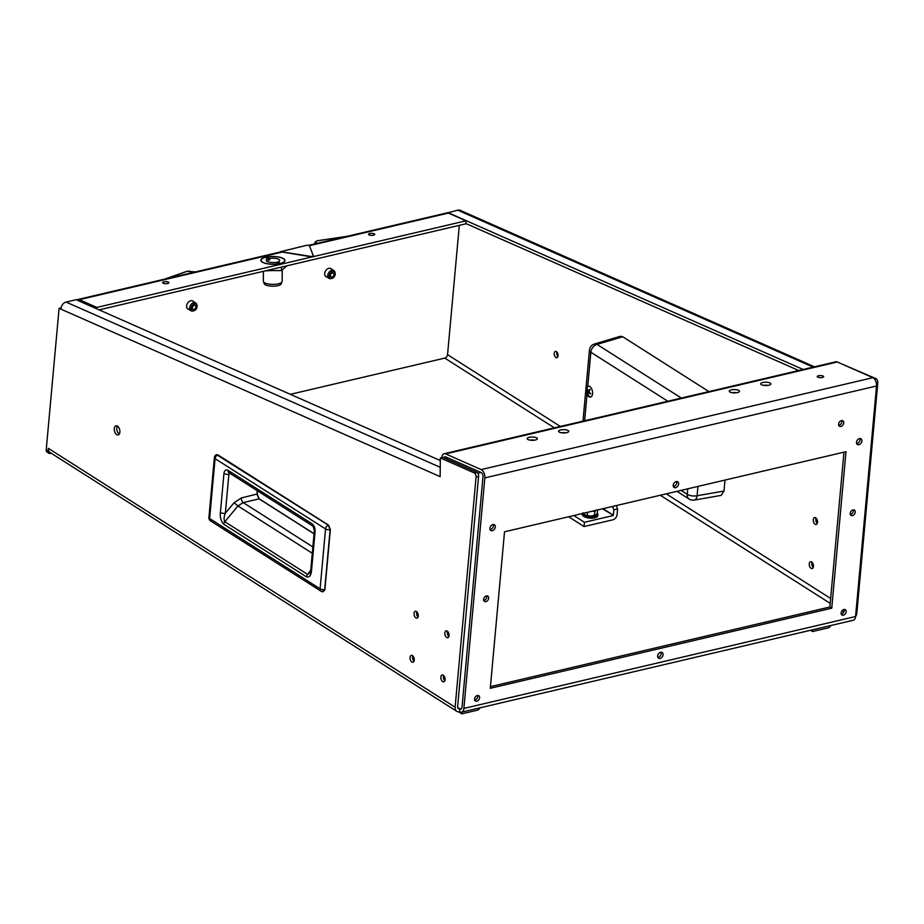 <?xml version="1.0" encoding="UTF-8"?>
<svg xmlns="http://www.w3.org/2000/svg" width="924" height="924" viewBox="0 0 924 924"><rect width="100%" height="100%" fill="white"/><g stroke="black" fill="none" stroke-linecap="round" stroke-linejoin="round"><path stroke-width="1.39" d="M557.911 356.468A3.222 1.836 76.8 0 1 556.872 352.009M555.867 357.449A3.222 1.836 76.8 0 1 554.215 354.123A3.222 1.836 76.8 0 1 555.405 351.409A3.222 1.836 76.8 0 1 556.398 351.617A3.222 1.836 76.8 0 1 558.05 354.955A3.222 1.836 76.8 0 1 556.872 357.669A3.222 1.836 76.8 0 1 555.867 357.449M841.452 420.616A3.222 2.287 122.5 0 0 838.819 423.215A3.222 2.287 122.5 0 0 839.454 426.253A3.222 2.287 122.5 0 0 840.921 426.449A3.222 2.287 122.5 0 0 843.543 423.862A3.222 2.287 122.5 0 0 842.907 420.824A3.222 2.287 122.5 0 0 841.452 420.616M838.738 425.317A3.222 2.287 122.5 0 0 839.05 425.271A3.222 2.287 122.5 0 0 841.764 420.57M818.514 375.756A3.222 1.04 0.6 0 0 817.232 376.576A3.222 1.04 0.6 0 0 819.011 377.535A3.222 1.04 0.6 0 0 822.383 377.466A3.222 1.04 0.6 0 0 823.665 376.646A3.222 1.04 0.6 0 0 821.898 375.698A3.222 1.04 0.6 0 0 818.514 375.756M163.86 281.832A3.142 1.016 0.6 0 0 162.612 282.628A3.142 1.016 0.6 0 0 164.345 283.564A3.142 1.016 0.6 0 0 167.637 283.495A3.142 1.016 0.6 0 0 168.884 282.698A3.142 1.016 0.6 0 0 167.152 281.762A3.142 1.016 0.6 0 0 163.86 281.832M369.75 233.529A3.142 1.016 0.6 0 0 368.503 234.326A3.142 1.016 0.6 0 0 370.235 235.25A3.142 1.016 0.6 0 0 373.527 235.193A3.142 1.016 0.6 0 0 374.774 234.384A3.142 1.016 0.6 0 0 373.042 233.46A3.142 1.016 0.6 0 0 369.75 233.529M188.646 309.309A4.712 3.338 -57.5 0 1 187.849 308.986A4.712 3.338 -57.5 0 1 186.602 305.902A4.712 3.338 -57.5 0 1 189.004 301.617A4.712 3.338 -57.5 0 1 192.897 301.039A4.712 3.338 -57.5 0 1 193.543 301.628M326.749 276.911A4.712 3.338 -57.5 0 1 325.941 276.588A4.712 3.338 -57.5 0 1 324.705 273.492A4.712 3.338 -57.5 0 1 327.108 269.207A4.712 3.338 -57.5 0 1 331 268.641A4.712 3.338 -57.5 0 1 331.635 269.231M279.995 263.502A11.769 3.823 -179.4 0 1 261.862 261.584A11.769 3.823 -179.4 0 1 265.869 257.265A11.769 3.823 -179.4 0 1 279.96 257.38A11.769 3.823 -179.4 0 1 283.98 261.804A11.769 3.823 -179.4 0 1 279.995 263.502M117.464 426.114A4.712 2.68 -103.2 0 0 116.008 425.802A4.712 2.68 -103.2 0 0 114.276 429.776A4.712 2.68 -103.2 0 0 116.69 434.65A4.712 2.68 -103.2 0 0 118.156 434.961A4.712 2.68 -103.2 0 0 119.877 430.988A4.712 2.68 -103.2 0 0 117.464 426.114M117.394 426.068A4.712 2.68 -103.2 0 0 116.967 430.341A4.712 2.68 -103.2 0 0 119.196 434.061A4.712 2.68 -103.2 0 0 119.277 434.107M529.198 437.318A5.105 1.652 0.6 0 0 527.165 438.611A5.105 1.652 0.6 0 0 529.972 440.124A5.105 1.652 0.6 0 0 535.319 440.02A5.105 1.652 0.6 0 0 537.364 438.715A5.105 1.652 0.6 0 0 534.546 437.202A5.105 1.652 0.6 0 0 529.198 437.318M560.579 429.949A5.105 1.652 0.6 0 0 558.546 431.254A5.105 1.652 0.6 0 0 561.353 432.755A5.105 1.652 0.6 0 0 566.712 432.651A5.105 1.652 0.6 0 0 568.745 431.346A5.105 1.652 0.6 0 0 565.938 429.845A5.105 1.652 0.6 0 0 560.579 429.949M731.323 389.893A5.105 1.652 0.6 0 0 729.279 391.187A5.105 1.652 0.6 0 0 732.097 392.7A5.105 1.652 0.6 0 0 737.444 392.596A5.105 1.652 0.6 0 0 739.489 391.291A5.105 1.652 0.6 0 0 736.671 389.778A5.105 1.652 0.6 0 0 731.323 389.893M762.704 382.524A5.105 1.652 0.6 0 0 760.671 383.83A5.105 1.652 0.6 0 0 763.478 385.331A5.105 1.652 0.6 0 0 768.826 385.227A5.105 1.652 0.6 0 0 770.87 383.934A5.105 1.652 0.6 0 0 768.052 382.421A5.105 1.652 0.6 0 0 762.704 382.524M447.586 631.358A3.534 2.01 -103.2 0 0 448.821 636.636M447.239 631.092A3.534 2.01 -103.2 0 0 446.142 630.849A3.534 2.01 -103.2 0 0 444.848 633.841A3.534 2.01 -103.2 0 0 446.662 637.491A3.534 2.01 -103.2 0 0 447.759 637.733A3.534 2.01 -103.2 0 0 449.052 634.742A3.534 2.01 -103.2 0 0 447.239 631.092M416.793 611.757A3.534 2.01 -103.2 0 0 418.041 617.047M416.458 611.492A3.534 2.01 -103.2 0 0 415.35 611.261A3.534 2.01 -103.2 0 0 414.056 614.241A3.534 2.01 -103.2 0 0 415.869 617.902A3.534 2.01 -103.2 0 0 416.967 618.133A3.534 2.01 -103.2 0 0 418.26 615.153A3.534 2.01 -103.2 0 0 416.458 611.492M443.578 675.456A3.534 2.01 -103.2 0 0 444.814 680.745M443.231 675.19A3.534 2.01 -103.2 0 0 442.134 674.959A3.534 2.01 -103.2 0 0 440.84 677.939A3.534 2.01 -103.2 0 0 442.642 681.6A3.534 2.01 -103.2 0 0 443.739 681.831A3.534 2.01 -103.2 0 0 445.045 678.851A3.534 2.01 -103.2 0 0 443.231 675.19M412.785 655.867A3.534 2.01 -103.2 0 0 414.021 661.145M412.439 655.601A3.534 2.01 -103.2 0 0 411.342 655.359A3.534 2.01 -103.2 0 0 410.048 658.35A3.534 2.01 -103.2 0 0 411.861 662A3.534 2.01 -103.2 0 0 412.959 662.242A3.534 2.01 -103.2 0 0 414.252 659.251A3.534 2.01 -103.2 0 0 412.439 655.601M455.116 707.218A6.283 4.458 122.5 0 0 456.768 711.341L49.977 452.448A6.283 4.458 -57.5 0 1 48.325 448.336L455.116 707.218L476.068 477.061A3.142 1.79 -103.2 0 0 474.462 473.03A3.142 1.79 -103.2 0 0 474.231 472.903L440.321 457.923L440.136 476.634L59.09 308.339L61.123 307.865M461.642 708.477L459.886 708.881A3.142 2.229 122.5 0 1 458.454 708.685A3.142 2.229 122.5 0 1 457.634 706.629L478.574 476.472A3.142 1.79 -103.2 0 0 476.969 472.441A3.142 1.79 -103.2 0 0 476.738 472.314L442.839 457.334L440.321 457.923M811.076 568.329A3.534 2.01 76.8 0 1 809.274 564.679A3.534 2.01 76.8 0 1 810.567 561.688A3.534 2.01 76.8 0 1 811.665 561.931A3.534 2.01 76.8 0 1 813.478 565.58A3.534 2.01 76.8 0 1 812.173 568.572A3.534 2.01 76.8 0 1 811.076 568.329M813.247 567.475A3.534 2.01 76.8 0 1 812.011 562.196M815.095 524.231A3.534 2.01 76.8 0 1 813.282 520.57A3.534 2.01 76.8 0 1 814.575 517.59A3.534 2.01 76.8 0 1 815.673 517.821A3.534 2.01 76.8 0 1 817.486 521.482A3.534 2.01 76.8 0 1 816.192 524.462A3.534 2.01 76.8 0 1 815.095 524.231M817.255 523.377A3.534 2.01 76.8 0 1 816.019 518.087M841.256 614.044A3.142 2.229 122.5 0 0 841.533 613.998A3.142 2.229 122.5 0 0 844.189 609.447M843.912 609.505A3.142 2.229 122.5 0 0 841.348 612.023A3.142 2.229 122.5 0 0 841.972 614.991A3.142 2.229 122.5 0 0 843.404 615.188A3.142 2.229 122.5 0 0 845.968 612.658A3.142 2.229 122.5 0 0 845.345 609.701A3.142 2.229 122.5 0 0 843.912 609.505M474.682 700.057A3.142 2.229 122.5 0 0 474.948 700.011A3.142 2.229 122.5 0 0 477.604 695.46M477.338 695.506A3.142 2.229 122.5 0 0 474.763 698.036A3.142 2.229 122.5 0 0 475.386 701.004A3.142 2.229 122.5 0 0 476.819 701.201A3.142 2.229 122.5 0 0 479.383 698.671A3.142 2.229 122.5 0 0 478.759 695.703A3.142 2.229 122.5 0 0 477.338 695.506M483.737 600.473A3.142 2.229 122.5 0 0 484.014 600.427A3.142 2.229 122.5 0 0 486.671 595.876M486.394 595.922A3.142 2.229 122.5 0 0 483.829 598.452A3.142 2.229 122.5 0 0 484.453 601.42A3.142 2.229 122.5 0 0 485.874 601.616A3.142 2.229 122.5 0 0 488.45 599.087A3.142 2.229 122.5 0 0 487.826 596.119A3.142 2.229 122.5 0 0 486.394 595.922M850.323 514.46A3.142 2.229 122.5 0 0 850.6 514.414A3.142 2.229 122.5 0 0 853.245 509.863M852.979 509.909A3.142 2.229 122.5 0 0 850.415 512.439A3.142 2.229 122.5 0 0 851.039 515.407A3.142 2.229 122.5 0 0 852.459 515.604A3.142 2.229 122.5 0 0 855.023 513.074A3.142 2.229 122.5 0 0 854.411 510.106A3.142 2.229 122.5 0 0 852.979 509.909M490.067 529.567A3.373 2.391 122.5 0 0 490.471 529.51A3.373 2.391 122.5 0 0 493.289 524.52M492.885 524.578A3.373 2.391 122.5 0 0 490.136 527.292A3.373 2.391 122.5 0 0 490.806 530.48A3.373 2.391 122.5 0 0 492.33 530.688A3.373 2.391 122.5 0 0 495.091 527.974A3.373 2.391 122.5 0 0 494.421 524.786A3.373 2.391 122.5 0 0 492.885 524.578M856.652 443.555A3.373 2.391 122.5 0 0 857.045 443.497A3.373 2.391 122.5 0 0 859.863 438.507M859.47 438.565A3.373 2.391 122.5 0 0 856.71 441.279A3.373 2.391 122.5 0 0 857.38 444.467A3.373 2.391 122.5 0 0 858.916 444.687A3.373 2.391 122.5 0 0 861.676 441.961A3.373 2.391 122.5 0 0 861.006 438.773A3.373 2.391 122.5 0 0 859.47 438.565M673.365 486.555A3.373 2.391 122.5 0 0 673.758 486.498A3.373 2.391 122.5 0 0 676.576 481.508M676.183 481.566A3.373 2.391 122.5 0 0 673.423 484.28A3.373 2.391 122.5 0 0 674.093 487.479A3.373 2.391 122.5 0 0 675.629 487.687A3.373 2.391 122.5 0 0 678.389 484.973A3.373 2.391 122.5 0 0 677.719 481.785A3.373 2.391 122.5 0 0 676.183 481.566M657.83 657.287A3.373 2.391 122.5 0 0 658.223 657.218A3.373 2.391 122.5 0 0 661.041 652.229M660.648 652.286A3.373 2.391 122.5 0 0 657.888 655.012A3.373 2.391 122.5 0 0 658.558 658.2A3.373 2.391 122.5 0 0 660.082 658.408A3.373 2.391 122.5 0 0 662.843 655.694A3.373 2.391 122.5 0 0 662.173 652.506A3.373 2.391 122.5 0 0 660.648 652.286M872.868 377.685L837.329 361.989L445.634 453.892L481.173 469.588L872.868 377.685A6.283 3.581 76.8 0 1 876.541 386.001L484.846 477.904L463.871 708.419A6.283 3.581 -103.2 0 1 461.573 712.15L853.268 620.247A6.283 3.581 76.8 0 0 855.566 616.516L876.541 386.001M443.89 457.807A3.142 1.79 -103.2 0 1 444.86 456.779A3.142 1.79 -103.2 0 1 445.599 456.86L481.15 472.557A3.142 1.79 -103.2 0 1 482.986 476.715L462.012 707.23A3.142 1.79 -103.2 0 1 460.857 709.101A3.142 1.79 -103.2 0 1 459.886 708.881L459.621 711.734A6.283 3.581 -103.2 0 0 461.573 712.15M534.499 440.171A5.105 1.652 0.6 0 0 529.983 440.124M565.892 432.813A5.105 1.652 0.6 0 0 561.376 432.767M736.624 392.746A5.105 1.652 0.6 0 0 732.108 392.7M768.017 385.389A5.105 1.652 0.6 0 0 763.49 385.343M504.516 531.797L490.274 688.299L831.75 608.177L845.991 451.686L504.516 531.797M490.425 686.636L829.879 606.987L843.97 452.159M560.348 426.449L447.551 354.666A3.142 2.229 -57.5 0 1 444.779 358.096L290.355 394.329M59.09 308.339L46.2 449.988L48.071 451.178A3.142 2.229 122.5 0 0 48.891 453.234A3.142 2.229 122.5 0 0 50.323 453.441L51.201 453.234M831.75 608.177L829.879 606.987M484.846 477.904A6.283 3.581 -103.2 0 0 481.173 469.588M855.555 616.585A6.283 4.458 122.5 0 0 856.848 612.959L877.8 382.802L876.368 383.137M841.441 363.813L875.964 378.644A3.142 1.79 76.8 0 1 877.8 382.802M447.551 354.666L459.32 225.34M456.768 711.341A6.283 4.458 122.5 0 0 459.621 711.734M48.071 451.178L48.325 448.336M99.099 309.863L465.927 223.793L465.95 220.824L96.858 307.426L79.314 299.676L281.115 252.333M96.847 308.87L96.858 307.426M309.575 245.657L448.417 213.074L465.95 220.824M76.842 300.034A6.283 3.581 76.8 0 1 77.824 299.503A6.283 3.581 76.8 0 1 79.314 299.676M448.417 213.074A6.283 3.581 -103.2 0 0 446.916 212.901L309.032 245.253M48.891 453.234L47.02 452.055A3.142 2.229 -57.5 0 1 46.2 449.988M813.178 367.128L457.761 210.164A6.283 4.736 -66.2 0 1 460.233 210.36L814.506 366.816M457.761 210.164L447.713 212.867M447.713 212.52L803.141 369.484M465.927 223.539L798.729 370.524M60.984 309.182A6.283 4.736 -66.2 0 1 66.066 302.067L76.115 299.711L440.298 460.545M445.634 453.892A6.283 3.581 -103.2 0 0 444.144 453.719A6.283 3.581 -103.2 0 0 441.834 457.576M444.144 453.719L835.827 361.815A6.283 3.581 76.8 0 1 837.329 361.989M480.954 472.476L477.743 473.227M218.214 455.024L216.505 454.654L328.297 525.132L330.122 529.718L328.297 525.132A3.615 2.564 122.5 0 0 325.548 528.944A3.615 1.49 5.2 0 0 330.122 529.718L324.671 589.604L322.257 591.499M321.044 591.198A3.615 3.615 0 0 0 323.146 591.764L324.671 589.604A3.615 1.49 -174.8 0 1 320.097 588.831L209.621 518.537L215.073 458.639L325.548 528.944L320.097 588.831A3.615 2.564 -57.5 0 0 321.044 591.198L210.568 520.905A3.615 2.564 -57.5 0 1 209.621 518.537A3.615 1.49 5.2 0 1 208.916 517.532L214.368 457.634A3.615 1.49 5.2 0 0 215.073 458.639A3.615 2.564 122.5 0 1 217.821 454.827L328.563 525.144L330.365 529.567L324.913 589.466L330.249 529.683M315.084 531.45L311.527 570.524C311.157 575.398 309.482 577.523 306.525 576.888L223.77 524.22C221.021 521.217 219.9 517.324 220.397 512.531L223.955 473.492C224.44 470.316 225.779 469.253 227.974 470.304A3.615 2.564 122.5 0 0 228.921 472.672L313.028 526.195A3.615 2.564 -57.5 0 1 312.081 523.827C314.195 525.513 315.2 528.054 315.084 531.45A3.615 1.49 -174.8 0 1 314.379 530.445L310.822 569.519L309.783 573.226L307.577 574.37L224.821 521.713C223.712 519.889 223.874 517.07 225.329 513.236L228.886 474.197L230.561 472.903M223.955 473.492A3.615 1.49 5.2 0 0 228.886 474.197L230.238 473.515M220.397 512.531A3.615 1.49 5.2 0 0 225.329 513.236L234.095 502.748L237.965 505.971L224.821 521.713A3.615 2.564 -57.5 0 0 223.77 524.22M306.525 576.888A3.615 2.564 -57.5 0 1 307.577 574.37L310.73 570.327M311.527 570.524A3.615 1.49 -174.8 0 1 310.822 569.519M257.357 490.771L256.988 494.028L258.824 498.671L314.068 533.829M312.878 546.95L243.174 502.587A3.615 1.917 75.9 0 1 241.326 497.955L234.095 502.748M259.17 498.879L243.174 502.587L237.965 505.971L312.3 553.28M588.807 396.662A5.579 3.176 76.8 0 1 587.006 394.571C585.735 390.506 585.989 387.733 587.756 386.244A5.579 3.176 76.8 0 1 587.987 386.174A5.579 3.176 76.8 0 1 589.731 386.544A5.579 3.176 76.8 0 1 592.584 392.319A5.579 3.176 76.8 0 1 590.54 397.043A5.579 3.176 76.8 0 1 588.807 396.662M677.003 491.337L689.131 499.052A7.219 7.219 0 0 0 694.247 500.08L694.247 500.08A7.219 4.031 -99.9 0 0 697.1 495.738L724 491.037L724.994 480.076M681.346 398.059L597.019 344.398A7.219 4.181 -106.6 0 0 594.571 343.971A7.219 7.219 0 0 0 589.443 350.242L582.986 421.148M708.927 391.591L622.753 336.752L597.019 344.398A7.219 5.128 122.5 0 0 590.852 352.252L587.756 386.244M724 491.037L721.228 495.368L694.247 500.08M594.571 343.971L620.374 336.301L622.753 336.752M588.588 386.128A5.498 3.13 -103.2 0 0 586.856 391.591A5.498 3.13 -103.2 0 0 587.11 392.688A5.498 3.13 -103.2 0 0 588.345 395.229A5.498 3.13 -103.2 0 0 591.094 396.812M589.004 391.845L588.311 391.949A9.587 5.221 147.9 0 0 587.976 393.612A9.321 6.537 19.1 0 0 588.114 393.797A9.321 6.537 19.1 0 0 588.253 393.982A9.587 4.274 139.2 0 1 588.634 392.388L588.634 392.388M588.311 391.949L588.253 391.533A9.587 6.722 19.1 0 1 587.364 389.685A9.321 5.082 -32.1 0 1 587.537 389.316A9.587 5.775 27.8 0 0 588.438 391.106L588.68 391.106A9.587 5.221 -32.1 0 1 589.859 389.327A9.321 5.613 27.8 0 0 589.986 389.512A9.321 5.613 27.8 0 0 590.136 389.697A9.587 4.274 -40.8 0 0 589.004 391.545L589.073 391.961A9.587 5.775 -152.2 0 0 590.736 393.624A9.321 4.146 -40.8 0 0 590.575 393.994A9.587 6.722 -160.9 0 1 588.877 392.388L589.327 392.261M588.438 391.106L589.281 391.014M603.049 508.685L613.34 515.234L613.836 509.829L617.602 508.939L617.082 514.633A4.712 3.338 -57.5 0 1 612.924 519.785L584.049 526.564L568.653 516.759M584.049 526.564L584.442 522.291L573.827 515.534M613.34 515.234L602.46 508.824M584.442 522.291L613.062 515.58M616.354 505.567L617.602 508.939M613.836 509.829L612.589 506.444M810.567 630.272L812.566 631.542L828.886 627.708L831.046 625.467M812.566 631.542L812.508 629.81M458.674 711.85L461.804 713.836L478.124 710.013L480.272 707.761M461.804 713.836L461.746 712.115M269.727 259.91A6.745 2.195 -179.4 0 0 268.099 260.291L268.11 258.801A6.745 2.195 0.6 0 0 266.181 260.314A6.745 2.195 0.6 0 0 267.533 261.654A6.745 2.195 0.6 0 0 276.114 262.347L277.766 263.074L279.394 262.682L277.754 261.954A6.745 2.195 0.6 0 0 279.683 260.452A6.745 2.195 0.6 0 0 278.332 259.113A6.745 2.195 0.6 0 0 269.739 258.42L269.727 259.91L268.11 259.194M263.305 262.635A12.035 3.904 0.6 0 0 283.899 262.093A12.035 3.904 0.6 0 0 282.559 258.119A12.035 3.904 0.6 0 0 266.84 256.953A12.035 3.904 0.6 0 0 261.931 261.873A12.035 3.904 0.6 0 0 263.305 262.635M264.079 282.444L264.068 283.31A8.628 2.807 0.6 0 0 265.8 285.008A8.628 2.807 0.6 0 0 275.421 286.07A8.628 2.807 0.6 0 0 281.335 283.472L281.346 282.617M263.409 271.31L263.305 281.219A9.413 3.061 0.6 0 0 265.188 283.079A9.413 3.061 0.6 0 0 275.687 284.245A9.413 3.061 0.6 0 0 282.143 281.404L282.259 269.947M266.389 270.617L281.404 270.582L286.994 265.777M267.279 271.009L267.29 270.397M281.404 270.582L281.439 267.117M269.739 258.42L268.099 257.692L266.47 258.073L268.11 258.801M277.743 263.063L277.754 261.954M268.087 258.789L268.099 257.692M331.011 278.598A4.551 3.234 -57.5 0 1 330.988 278.609A4.551 3.234 -57.5 0 1 328.944 278.309A4.551 3.234 -57.5 0 1 328.043 274.012A4.551 3.234 -57.5 0 1 331.774 270.351A4.551 3.234 -57.5 0 1 333.841 270.628A4.551 3.234 -57.5 0 1 334.962 272.361L335.158 273.238A3.765 2.668 -57.5 0 1 331.889 278.401A3.765 2.668 -57.5 0 1 331.866 278.413A3.765 2.668 -57.5 0 1 329.187 275.675A3.765 2.668 -57.5 0 1 332.513 271.575A3.765 2.668 -57.5 0 1 335.158 273.238M192.92 310.995A4.551 3.234 -57.5 0 1 192.897 311.007A4.551 3.234 -57.5 0 1 190.852 310.718A4.551 3.234 -57.5 0 1 189.951 306.41A4.551 3.234 -57.5 0 1 193.67 302.749A4.551 3.234 -57.5 0 1 195.738 303.037A4.551 3.234 -57.5 0 1 196.87 304.758L197.066 305.636A3.765 2.668 -57.5 0 1 193.797 310.799A3.765 2.668 -57.5 0 1 193.774 310.811A3.765 2.668 -57.5 0 1 191.095 308.085A3.765 2.668 -57.5 0 1 194.41 303.973A3.765 2.668 -57.5 0 1 197.066 305.636M332.016 276.981A2.195 1.559 122.5 0 0 333.818 275.213A2.195 1.559 122.5 0 0 333.379 273.134A2.195 1.559 122.5 0 0 332.386 272.996A2.195 1.559 122.5 0 0 330.584 274.763A2.195 1.559 122.5 0 0 331.023 276.842A2.195 1.559 122.5 0 0 332.016 276.981M194.283 305.394A2.195 1.559 -57.5 0 1 195.287 305.532A2.195 1.559 -57.5 0 1 195.715 307.611A2.195 1.559 -57.5 0 1 193.925 309.378A2.195 1.559 -57.5 0 1 192.92 309.24A2.195 1.559 -57.5 0 1 192.492 307.161A2.195 1.559 -57.5 0 1 194.283 305.394M316.632 243.474L315.869 241.568L317.128 240.829L346.743 236.405M190.09 271.621L195.414 271.91M347.239 236.29L317.013 240.794L315.096 242.284L315.869 241.568M315.072 242.146L314.888 243.878L315.096 242.284L315.662 243.705M309.251 245.334L307.057 245.207L280.642 251.663L311.238 256.514L313.421 256.063L309.251 245.334M280.711 251.813L311.238 256.814L313.409 256.121M596.246 509.898L594.86 511.596L592.7 511.111M594.016 515.811A6.283 2.599 -174.8 0 1 593.797 515.858A6.283 2.599 -174.8 0 1 591.083 516.123L595.968 514.853L597.354 513.155L597.643 509.956M593.797 515.858L594.479 515.707L594.86 511.596M586.093 515.165L590.621 516.112A6.283 2.599 -174.8 0 1 586.093 515.165A6.283 2.599 -174.8 0 1 586.035 515.142M582.998 512.774L585.25 514.737M587.306 515.511L587.595 512.312M583.159 513.351A7.057 2.922 5.2 0 0 586.105 515.58A7.057 2.922 5.2 0 0 593.866 516.239A7.057 2.922 5.2 0 0 597.077 513.536M597.331 513.19A7.842 3.246 -174.8 0 1 597.909 514.587A7.842 3.246 -174.8 0 1 593.578 517.059A7.842 3.246 -174.8 0 1 585.631 516.227A7.842 3.246 -174.8 0 1 582.293 513.548M582.236 513.571L582.189 514.183A7.842 3.246 5.2 0 0 585.539 517.232A7.842 3.246 5.2 0 0 593.485 518.075A7.842 3.246 5.2 0 0 597.816 515.604L597.909 514.587M474.231 472.903L476.738 472.314M855.566 616.516L463.871 708.419M843.843 612.058L841.972 610.868M830.214 603.384L660.29 495.252M554.388 427.858L444.779 358.096M457.669 707.484L459.886 708.881M830.664 598.475L666.262 493.855M875.964 378.644L874.485 378.99M476.068 477.061L478.574 476.472M440.228 467.313L66.066 302.067M445.587 458.558L448.105 457.969M324.798 589.581L324.474 590.54M227.974 470.304L312.081 523.827M257.091 493.762L259.17 499.006M257.276 490.725L256.976 494.04L241.326 497.955M673.192 485.389L674.497 486.209M681.046 490.378L687.237 494.317L687.733 488.819M667.833 401.235L590.852 352.252A7.219 2.991 -174.8 0 1 589.443 350.242M587.006 394.571L584.615 420.755M689.131 499.052A7.219 5.128 -57.5 0 1 687.237 494.317A7.219 2.991 5.2 0 0 697.1 495.738L697.943 486.417M589.142 391.268L588.253 391.533M165.304 278.979L187.122 271.333L189.778 271.159M77.824 299.503L280.642 251.917M257.461 490.829L257.184 493.901L259.055 498.694L314.079 533.714M216.505 454.654A3.615 3.615 0 0 0 214.368 457.634M208.916 517.532A3.615 3.615 0 0 0 210.568 520.905M228.921 472.672L230.018 472.684M314.379 530.445L313.028 526.195M586.856 391.591A9.598 9.598 0 0 0 587.11 392.688M588.576 391.199L589.235 391.106M328.944 278.309L325.306 275.999M190.852 310.718L187.202 308.397M331.866 278.413L330.988 278.609M193.774 310.811L192.897 311.007M195.542 271.887L186.879 271.333L164.634 279.14M333.841 270.628L330.191 268.318M195.738 303.037L192.1 300.716"/></g></svg>

